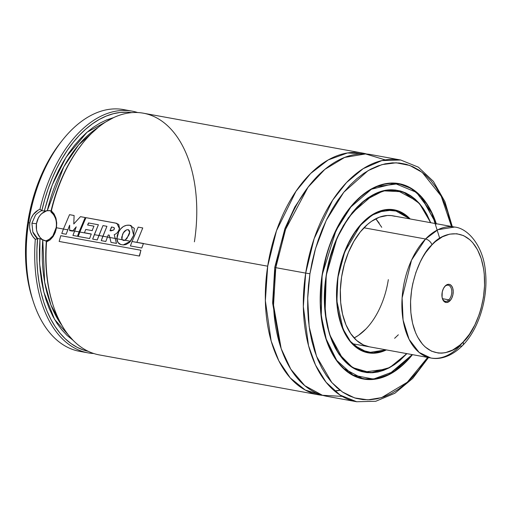 <?xml version="1.0" encoding="UTF-8"?>
<svg xmlns="http://www.w3.org/2000/svg" width="511" height="511" viewBox="0 0 511 511"><rect width="100%" height="100%" fill="white"/><g stroke="black" fill="none" stroke-linecap="round" stroke-linejoin="round"><path stroke-width="0.77" d="M267.694 266.193L276.502 230.691L295.99 191.274L310.637 173.485L328.19 159.949L347.474 152.968L366.7 154.022A122.851 73.29 -79.7 0 0 362.689 153.096A122.851 73.29 -79.7 0 0 267.694 266.193L143.412 243.587L267.694 266.193L265.362 300.704L271.162 341.029L278.827 360.823L290.242 377.897L305.208 390.021L322.792 395.373A122.851 73.29 -79.7 0 1 318.711 394.831A122.851 73.29 -79.7 0 1 267.694 266.193M308.676 186.381L294.821 207L284.953 228.468L274.777 267.253L272.619 303.01L279.887 344.65L272.619 303.01L274.777 267.253L275.812 267.451L274.777 267.253L284.953 228.468L294.821 207L308.676 186.381M334.654 391.075L340.122 390.315M46.341 241.122L40.586 238.912L37.635 238.522L32.825 231.93L31.918 223.23L36.479 223.716A15.356 12.315 -83.9 0 0 46.341 241.103M82.099 143.974L76.241 151.876L70.773 160.511L65.74 169.793L61.199 179.648L57.181 189.99L53.725 200.714L50.921 211.944C55.335 215.668 57.085 220.905 56.172 227.644L52.812 236.037C49.906 239.129 47.798 240.63 46.495 240.54L46.373 240.719A121.318 72.377 100.3 0 0 52.729 304.051L53.087 305.163A122.851 73.29 -79.7 0 1 46.584 241.888L45.786 251.987L45.862 263.088L46.603 273.934L47.996 284.423L50.033 294.457L52.729 304.064M369.21 346.784A66.545 39.698 -79.7 0 1 341.572 277.109L340.352 290.012L340.69 302.576L342.587 314.329L345.96 324.811L350.693 333.619L356.589 340.422L363.423 344.951L369.255 346.79M366.01 328.905L358.454 335.376L354.11 337.969A66.545 39.698 100.3 0 0 388.328 279.638M338.103 276.738L344.733 251.929L360.421 225.294L372.078 215.144L385.3 210.002L398.439 211.299L409.739 218.887L404.195 214.237L400.362 212.097L396.351 210.621L392.186 209.829L387.919 209.727L383.582 210.315L379.226 211.58L374.882 213.521L366.425 219.334L362.388 223.154L354.89 232.428L348.4 243.581L343.168 256.183L341.093 262.878L337.924 276.713L336.89 301.068L343.085 329.103L350.431 341.425L360.696 349.952L373.024 352.941L385.92 349.824L378.657 352.315L374.32 352.903L370.053 352.794L365.889 352.002L361.877 350.533L358.045 348.393L351.083 342.198L348.023 338.205L345.276 333.67L340.85 323.124L337.969 310.975L337.145 304.441L336.775 290.772L338.103 276.738M409.886 218.912L393.949 209.874L377.265 212.071A72.588 43.301 -79.7 0 1 393.949 209.874L409.924 218.919M386.373 349.907A72.69 43.365 -79.7 0 1 368.112 352.826A72.69 43.365 -79.7 0 1 337.924 276.719L336.583 290.81L336.557 297.753L337.784 311.103L340.677 323.303L342.715 328.829L347.882 338.448L350.955 342.459L357.943 348.674L361.794 350.827L365.825 352.303L370.009 353.101L374.295 353.203L378.645 352.616L386.373 349.907M366.502 352.481A72.69 43.365 100.3 0 0 367.16 352.552L366.77 352.513M329.691 334.743L342.97 359.207L352.877 367.607L364.445 372.034L385.818 369.166A92.242 55.028 -79.7 0 1 364.445 372.034C336.295 368.112 318.219 322.645 326.222 275.474L326.363 275.486A92.14 54.964 -79.7 0 1 397.609 190.667A92.14 54.964 -79.7 0 1 430.434 222.649L426.742 214.671L423.255 208.89L419.352 203.806L415.085 199.475L410.493 195.93L405.619 193.203L400.503 191.325L395.207 190.316L389.772 190.188L384.253 190.929L378.708 192.545L373.183 195.017L367.735 198.319L362.414 202.42L357.272 207.281L352.36 212.851L343.418 225.913L339.47 233.284L335.925 241.109L330.163 257.851L326.184 275.461L324.479 293.391L324.447 302.225L326.005 319.196L327.589 327.181L329.684 334.718L332.278 341.738L335.344 348.183L338.844 353.982L342.76 359.08L347.039 363.43L351.645 366.987L356.537 369.721L361.667 371.599L366.987 372.615L372.436 372.749L377.974 372.002L383.544 370.379L389.088 367.901L394.549 364.592L399.889 360.472L406.871 353.638L389.836 367.498L370.705 372.8L352.571 367.581L338.327 353.203L329.295 333.472L325.105 312.381L326.222 275.474C333.159 225.179 368.035 183.73 397.469 190.533L416.459 200.746A92.242 55.028 -79.7 0 0 397.469 190.533L394.396 189.977M362.919 371.721A92.242 55.028 100.3 0 0 363.947 371.842L363.781 371.823M351.804 213.196A92.242 55.028 -79.7 0 0 351.804 213.202L373.081 194.851L385.262 190.571L397.469 190.533M430.696 222.694L419.512 203.582L402.994 191.797L383.365 190.833L364.145 200.67L348.304 217.89L337.017 238.062L326.184 275.467L327.832 266.55L332.648 249.221L335.772 240.975L343.29 225.734L352.264 212.621L357.195 207.032L362.35 202.152L367.69 198.038L373.151 194.729L378.696 192.251L384.266 190.629L389.804 189.881L395.252 190.015L400.573 191.025L405.702 192.909L410.595 195.643L415.2 199.201L419.48 203.55L423.395 208.648L426.896 214.448L430.696 222.694M360.127 378.325L363.2 378.887A99.204 59.18 -79.7 0 1 342.894 368.016L363.2 378.887L376.3 378.849L389.376 374.269L412.23 354.608L394.281 371.312L373.42 379.105L353.063 375.131L336.73 360.389L326.216 339.048L321.272 315.824L322.109 275.033L336.053 230.359L350.865 206.961L371.382 189.242L394.875 183.423L416.395 192.328L431.718 212.812L439.735 238.369M436.049 223.671L421.773 197.438L411.131 188.431L398.714 183.685L375.879 186.707A99.204 59.18 -79.7 0 1 398.714 183.685L410.435 188.01L420.86 196.396L436.119 223.684M412.473 354.653A99.306 59.244 -79.7 0 1 363.347 379.015A99.306 59.244 -79.7 0 1 322.102 275.033L320.276 294.291L320.237 303.777L320.787 313.045L323.616 330.579L325.871 338.678L328.656 346.222L331.946 353.146L335.708 359.374L339.911 364.848L344.51 369.523L349.46 373.343L354.717 376.281L360.223 378.3L365.94 379.386L371.797 379.532L377.744 378.728L383.723 376.99L389.676 374.327L395.546 370.769L401.282 366.349L406.82 361.111L412.473 354.653M361.737 378.683A99.306 59.244 100.3 0 0 362.778 378.811L362.701 378.798M309.941 273.743L315.511 248.595L326.267 220.324L343.782 192.251L368.092 170.629L381.973 164.612L396.146 162.798L409.809 165.462L422.214 172.386L441.197 196.128L451.488 226.482L447.764 212.122L444.404 203.02L440.431 194.678L435.896 187.16L430.824 180.555L425.28 174.922L419.307 170.31L412.965 166.771L406.322 164.331L399.43 163.022L392.365 162.849L385.192 163.814L377.98 165.915L370.801 169.128L363.717 173.414L356.799 178.748L350.118 185.065L343.737 192.315L337.714 200.414L332.105 209.299L326.976 218.874L322.364 229.049L318.321 239.729L314.878 250.812L312.074 262.181L309.941 273.743L305.687 273.104L309.941 273.743L307.692 298.232L309.142 326.599L316.558 356.41L331.792 382.509L342.408 391.963L354.634 397.922L367.926 399.851L381.589 397.622L407.299 382.241L427.662 357.419L418.503 370.315L412.122 377.565L405.44 383.882L398.523 389.21L391.439 393.502L384.259 396.715L377.048 398.816L369.875 399.781L362.804 399.608L355.918 398.299L349.269 395.859L342.932 392.32L336.96 387.708L331.415 382.075L326.344 375.464L321.809 367.952L317.836 359.61L314.476 350.508L311.761 340.741L309.711 330.4L308.35 319.586L307.686 308.408L307.731 296.968L308.484 285.374L309.941 273.743M385.249 159.911L365.563 153.939L344.644 157.42L324.868 169.365L308.031 187.224L285.604 229.318L275.78 267.668A122.851 73.29 100.3 0 1 370.775 154.565L400.681 160.007L381.806 160.601L363.212 168.643L346.49 182.587L332.61 200.235L314.144 238.637L305.687 273.104A122.851 73.29 -79.7 0 1 400.681 160.007L418.375 167.174L433.398 181.386L444.902 201.621L452.305 226.629M428.486 357.566L412.754 378.364L394.856 393.253L375.789 401.263L356.704 401.742A122.851 73.29 -79.7 0 1 305.687 273.104L303.336 306.549L308.523 345.66L315.53 365.09L326.063 382.234L340.032 395.054L356.704 401.742L326.797 396.3A122.851 73.29 100.3 0 1 275.78 267.668L305.687 273.104L275.78 267.668L273.532 305.105L281.197 348.687L290.81 369.236L304.76 385.645L322.422 395.271L342.229 396.389M62.7 139.861L60.758 142.294A118.756 70.844 100.3 0 0 27.779 222.368L28.584 222.694A122.851 73.29 -79.7 0 1 62.7 139.861A122.851 73.29 -79.7 0 1 127.782 110.574M362.689 153.096L143.38 113.199A122.851 73.29 100.3 0 0 51.387 210.832L54.121 214L55.923 218.114L56.715 222.834L56.472 227.765L63.421 229.03L56.472 227.765L55.214 232.518L53.048 236.682L50.11 239.889L46.584 241.888A122.851 73.29 100.3 0 0 99.402 354.934L318.711 394.831M67.797 229.829L63.415 229.043L61.774 233.457L66.136 234.255L69.649 225.191L69.611 230.582L74.568 231.061L69.611 230.167L69.611 230.582L72.581 231.125L76.235 226.858L72.932 235.45L77.468 236.274L79.09 231.892L74.561 231.068L72.932 235.45L77.468 236.274L85.184 217.52L80.457 216.664L85.184 217.52L79.09 231.892L74.561 231.068L76.235 226.858L72.888 230.761L69.611 230.167L69.649 225.191L66.136 234.255L61.774 233.457L63.415 229.043L67.791 229.835M79.096 231.885L79.857 232.02L79.096 231.885M91.239 234.095L79.857 232.032L78.209 236.472L89.617 238.541L91.284 233.981L84.443 232.741L91.284 233.981L89.617 238.541L78.209 236.472L79.857 232.032L91.239 234.102M98.904 235.488L102.877 236.21L98.904 235.488M92.312 230.659L85.752 229.471L84.443 232.741L85.752 229.471L92.076 230.621L93.96 226.169L87.598 225.012L88.499 222.956L98.399 224.757L92.663 239.097L97.25 239.934L98.898 235.494L94.318 234.664L92.663 239.097L97.25 239.934L102.986 225.587L106.94 226.309L101.242 240.636L105.809 241.467L107.457 237.053L109.801 237.468L102.877 236.223L101.242 240.636L105.809 241.467L108.268 234.977L109.258 235.137L111.021 242.399L116.482 243.389L115.173 238.458L116.878 238.758L115.173 238.445L109.801 237.481L111.021 242.399L116.482 243.389L114.228 234.632C116.84 233.738 118.552 231.7 119.357 228.526L116.898 223.364L85.931 217.654L79.857 232.032L85.931 217.654L115.435 223.045L118.731 224.444L119.593 228.589M121.918 239.672L125.048 240.247L121.918 239.672M130.592 241.256L125.035 240.253L123.866 240.509L121.925 239.685L116.878 238.765L117.99 242.489L120.737 244.507L123.349 244.935L125.981 244.571L129.577 242.38L133.697 235.271L131.161 225.581L129.666 225.23C125.061 224.738 121.407 226.935 118.705 231.822L116.878 238.765C117.083 241.799 118.373 243.715 120.737 244.507L123.177 244.929L130.586 241.262L133.697 235.271L134.323 228.372L129.666 225.23L126.53 225.3L123.451 226.475L120.788 228.794L118.705 231.822L117.326 235.149L116.878 238.765L121.925 239.685L123.662 240.489L125.035 240.253L128.421 235.807C130.171 232.831 130.094 230.768 128.204 229.631C125.495 229.841 123.566 231.579 122.429 234.836L121.925 239.685L121.682 237.257L123.394 232.844L126.351 229.924L128.204 229.631L129.641 232.243L127.009 238.388L125.035 240.253L130.586 241.262M38.114 210.168L39.96 209.255A122.851 73.29 -79.7 0 1 132.068 111.136A122.851 73.29 -79.7 0 1 137.657 112.541A122.851 73.29 100.3 0 0 39.96 209.255L41.876 210.526A121.318 72.377 -79.7 0 1 131.659 112.65L127.258 112.216L120.328 112.433L113.321 113.717L106.288 116.054L99.3 119.433L92.421 123.815L85.714 129.168L79.231 135.434L73.035 142.569L67.177 150.502L61.716 159.164L56.702 168.477L52.167 178.365L48.162 188.725L44.725 199.475L41.876 210.526L39.96 209.255C34.492 211.656 31.101 216.21 29.791 222.917L31.043 218.44L33.304 214.492L38.114 210.168M132.068 111.136L123.579 109.597A122.851 73.29 100.3 0 0 28.584 222.694L29.791 222.917L28.584 222.694A122.851 73.29 100.3 0 0 79.601 351.332L88.09 352.871A122.851 73.29 -79.7 0 1 35.304 239.346L32.519 236.133L30.583 232.103L29.625 227.587L29.791 222.917C29.018 229.714 30.858 235.194 35.304 239.346A122.851 73.29 100.3 0 0 93.813 353.529A122.851 73.29 -79.7 0 1 88.09 352.871M50.078 210.641A15.356 12.315 -83.9 0 0 36.479 223.716L31.918 223.23L32.832 231.937C32.71 232.55 36.37 238.26 37.635 238.522L36.907 249.981L36.958 261.102L37.68 271.973L39.053 282.481L41.072 292.548L43.716 302.071L46.967 310.969L50.787 319.171L55.15 326.593L60.011 333.178L65.331 338.857L71.067 343.59L77.155 347.32L83.549 350.035L88.237 351.319A121.318 72.377 -79.7 0 1 37.514 238.701L35.304 239.346L37.635 238.522L39.979 238.771L39.411 249.655L39.481 260.393L40.184 270.875L41.532 281.018L43.492 290.721L46.06 299.906L49.209 308.484L52.908 316.386L57.13 323.54L61.831 329.876L66.979 335.344L73.047 340.269L54.588 319.426L43.818 292.049L39.647 264.027L39.979 238.771M113.551 117.639L106.569 119.932L99.824 123.177L93.181 127.386L86.698 132.534L80.438 138.57L74.446 145.443L68.787 153.089L63.505 161.438L58.65 170.412L54.262 179.942L50.385 189.939L44.285 210.966L41.934 210.717L44.285 210.966L52.256 184.899L66.162 157.075L87.036 132.24L113.551 117.639M40.586 238.912L42.764 239.915L44.674 282.257L50.921 304.984L62.042 325.584A115.173 68.71 100.3 0 1 42.764 239.915L46.967 241.186M51.074 210.813L47.293 210.679A115.173 68.71 100.3 0 1 98.08 127.507L78.643 144.907L63.786 166.803L47.293 210.679L44.911 210.973L48.781 210.564L51.656 210.96M82.501 143.463L81.779 144.377A121.318 72.377 100.3 0 0 50.857 211.739L51.387 210.832A122.851 73.29 -79.7 0 1 82.501 143.463A122.851 73.29 -79.7 0 1 166.426 124.716A122.851 73.29 -79.7 0 1 194.404 241.831M60.783 142.262L55.322 149.666L49.765 158.467L44.674 167.966L40.101 178.052L36.089 188.642L32.678 199.629L29.9 210.902L27.779 222.368L26.342 233.897L25.595 245.389L25.55 256.733L26.208 267.821L27.556 278.54L29.587 288.792L32.327 298.609A118.756 70.844 100.3 0 1 27.779 222.368L28.584 222.694A122.851 73.29 -79.7 0 0 33.279 301.56L32.327 298.603M83.881 351.894A122.851 73.29 -79.7 0 1 33.279 301.56M436.368 223.952L433.584 216.402L430.294 209.484L426.532 203.257L422.329 197.783L417.73 193.107L412.779 189.287L407.523 186.349L402.016 184.33L396.3 183.238L390.442 183.098L384.496 183.903L378.517 185.64L372.564 188.304L366.694 191.861L360.958 196.281L355.42 201.519L350.124 207.523L345.136 214.243L340.486 221.608L332.406 237.985L329.052 246.839L323.878 265.452L322.102 275.033A99.306 59.244 -79.7 0 1 398.893 183.615A99.306 59.244 -79.7 0 1 436.292 223.716M398.286 183.609A99.306 59.244 100.3 0 0 397.271 183.36L398.286 183.609M397.175 183.436L396.178 183.225M412.23 354.608L406.743 360.862L401.218 366.087L395.501 370.494L389.65 374.039L383.716 376.69L377.75 378.427L371.823 379.226L365.985 379.085L360.293 377.999L354.8 375.987L349.556 373.056L344.625 369.249L340.039 364.592L335.848 359.131L332.099 352.922L328.816 346.024L326.037 338.499L323.795 330.432L320.972 312.949L320.429 303.706L321.087 284.672L322.288 275.059L326.369 256.1L329.218 246.941L332.559 238.12L340.613 221.793L345.244 214.454L350.22 207.753L355.496 201.768L361.022 196.543L366.732 192.136L372.589 188.591L378.523 185.934L384.489 184.203L390.417 183.398L396.255 183.545L401.946 184.631L407.439 186.643L412.684 189.568L417.615 193.382L422.201 198.038L426.391 203.499L430.141 209.708L433.424 216.607L436.196 224.125M396.926 190.539A92.242 55.028 100.3 0 0 395.929 190.29L396.926 190.539M395.987 190.411L394.862 190.169M406.615 353.586A92.14 54.964 -79.7 0 1 364.63 371.963A92.14 54.964 -79.7 0 1 326.363 275.486L325.245 284.435L324.632 302.154L326.19 319.075L327.768 327.027L329.857 334.539L332.444 341.54L335.491 347.959L338.985 353.74L342.887 358.818L347.148 363.155L351.747 366.7L356.621 369.427L361.731 371.299L367.032 372.308L372.468 372.442L377.987 371.701L383.531 370.085L389.056 367.613L394.505 364.311L399.826 360.21L406.615 353.586M410.192 218.97L404.29 213.956L400.445 211.803L396.415 210.328L392.231 209.529L387.945 209.421L383.595 210.008L379.213 211.286L374.857 213.234L366.361 219.072L358.435 227.306L351.376 237.609L348.266 243.421L345.462 249.598L340.92 262.801L337.924 276.719A72.69 43.365 -79.7 0 1 394.128 209.804A72.69 43.365 -79.7 0 1 410.192 218.97M393.144 209.727A72.69 43.365 100.3 0 0 392.505 209.561L393.144 209.727M392.403 209.638L391.701 209.478M365.863 352.315L367.965 352.699A72.588 43.301 -79.7 0 1 353.127 344.759L367.965 352.699L386.06 349.85M394.633 338.295L398.344 334.788M395.118 216.325L391.292 215.597L387.37 215.501L379.373 217.201L371.452 221.372L367.607 224.335L360.351 231.866L353.893 241.307L348.476 252.281L344.318 264.366L341.572 277.109A66.545 39.698 -79.7 0 1 393.029 215.846L454.624 227.05L437.991 229.682L425.542 239.001L411.54 260.131L402.112 297.945L403.09 320.052L409.113 339.393L419.109 352.418L430.805 357.987A66.545 39.698 -79.7 0 1 401.978 309.257A66.545 39.698 -79.7 0 1 425.542 239.001L363.947 227.791L425.542 239.001A66.545 39.698 -79.7 0 1 454.624 227.05C468.625 228.379 483.642 247.107 485.45 271.826C488.305 297.939 478.877 329.007 462.723 345.366C451.385 356.921 439.422 359.846 430.805 357.987A66.545 39.698 -79.7 0 0 459.894 346.043A6.145 3.673 44 0 0 462.73 345.359A6.145 3.673 -136 0 0 463.158 341.987C453.947 354.123 425.938 363.711 413.942 328.228C402.86 291.8 421.518 253.06 431.98 244.82A6.145 3.673 -136 0 0 425.542 239.001A6.145 3.673 44 0 1 431.98 244.82C441.185 232.684 469.194 223.09 481.196 258.572C492.272 295.007 473.62 333.747 463.158 341.987A6.145 3.673 44 0 1 462.73 345.359M379.251 223.179L375.796 218.778L381.736 227.299M56.216 219.238L51.387 210.832L50.921 211.944L53.674 214.716L55.533 218.504M44.285 210.966L44.911 210.973M31.918 223.23L35.4 215.303C35.444 214.703 40.676 210.506 41.934 210.717M46.137 211.069L41.691 213.643L39.832 215.661L38.306 218.082L36.479 223.716L36.505 229.688L37.22 232.518L39.922 237.308L41.8 239.091M43.94 240.368L46.258 241.09M56.172 227.644C54.933 234.44 51.707 238.739 46.495 240.54L46.584 241.888L54.402 234.37M55.98 230.122L56.734 223.313M80.457 216.664L73.776 223.971L74.108 215.508L69.522 214.671L74.108 215.508L73.776 223.971L80.457 216.664M69.522 214.671L63.415 229.043L69.522 214.671M111.749 227.018L110.006 230.64L110.913 230.895L113.614 230.046C114.611 228.909 114.668 228.059 113.787 227.497L111.513 226.961L113.787 227.497L114.394 228.647L113.614 230.046L110.006 230.64L111.513 226.961M88.735 223.013L87.598 225.012L93.96 226.169L92.076 230.621M103.222 225.651L106.94 226.309L102.877 236.223L107.457 237.053L108.268 234.977L109.258 235.137L109.801 237.481L115.173 238.458L114.228 234.632C116.84 233.738 118.552 231.7 119.357 228.526M88.499 222.956L98.399 224.757L94.318 234.664L98.898 235.494L102.986 225.587M130.407 245.944L141.796 248.014L143.406 243.594L132.049 241.524L130.407 245.944L141.796 248.014L143.457 243.466L132.049 241.524L130.407 245.944M138.174 227.12L132.049 241.524L138.174 227.12L142.761 227.957L138.174 227.12M136.897 242.259L142.761 227.957L136.897 242.259M139.279 256.03L59.155 241.454L60.771 235.686L59.155 241.454L139.279 256.03L140.915 250.262L60.771 235.686L140.915 250.262L139.529 256.011M444.647 286.671A8.189 4.886 -79.7 0 1 448.224 285.195A8.189 4.886 -79.7 0 1 451.775 291.193A8.189 4.886 -79.7 0 1 448.875 299.842L442.462 298.68L448.875 299.842A8.189 4.886 100.3 0 0 451.315 288.536A8.189 4.886 100.3 0 0 444.647 286.671L445.19 285.994A9.211 5.5 -79.7 0 1 452.695 288.089A9.211 5.5 -79.7 0 1 449.942 300.813L448.875 299.842L449.942 300.813L451.724 298.213L452.874 294.885L453.219 291.327L452.695 288.089L451.398 285.655L449.514 284.403L448.441 284.288L445.19 285.994L443.407 288.587L442.258 291.922L442.072 297.166L442.999 300.059L444.621 301.937L446.697 302.518L449.942 300.813A9.211 5.5 -79.7 0 1 442.443 298.737A9.211 5.5 -79.7 0 1 444.653 286.607A9.211 5.5 -79.7 0 1 445.19 285.994L444.647 286.671A8.189 4.886 100.3 0 0 444.404 286.933A8.189 4.886 -79.7 0 1 444.647 286.671M354.11 337.969L354.468 337.79M431.98 244.82L435.346 241.639L442.411 236.804L449.667 234.14L456.847 233.757L463.669 235.66L469.871 239.787L472.669 242.636L477.504 249.764L481.196 258.572L483.591 268.722L484.268 274.177L484.569 285.585L483.451 297.3L480.947 308.861L479.209 314.444L474.84 324.958L469.417 334.258L463.158 341.987L459.785 345.161L452.72 350.003L445.464 352.667L441.849 353.146L438.285 353.05L431.463 351.146L425.261 347.02L422.463 344.171L417.628 337.036L415.628 332.827L412.575 323.303L410.863 312.63L410.563 301.215L411.681 289.507L412.767 283.675L415.922 272.357L420.298 261.849L422.891 257.027L425.714 252.549L431.98 244.82M442.328 298.347A8.189 4.886 100.3 0 0 448.875 299.842A8.189 4.886 -79.7 0 1 445.292 301.311A8.189 4.886 -79.7 0 1 442.328 298.347M334.533 390.972L339.866 390.123M391.848 209.491L393.949 209.874M394.377 190.073L397.609 190.667M364.445 372.034L361.379 371.478M395.642 183.123L398.714 183.685M412.294 354.621L388.405 374.793L375.694 378.964L363.2 378.887M361.392 371.376L364.63 371.963M386.105 349.856L367.965 352.699M352.501 343.743L430.805 357.987"/></g></svg>
